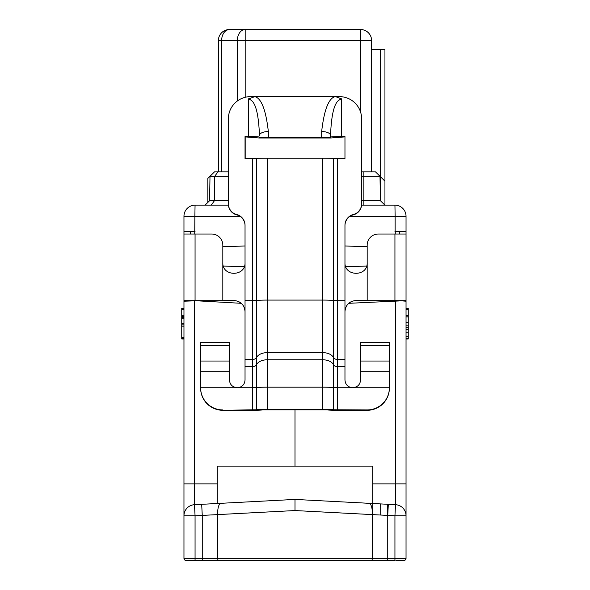 <?xml version="1.0" encoding="UTF-8"?>
<svg xmlns="http://www.w3.org/2000/svg" width="590" height="590" viewBox="0 0 590 590"><rect width="100%" height="100%" fill="white"/><g stroke="black" fill="none" stroke-linecap="round" stroke-linejoin="round"><path stroke-width="0.89" d="M195.061 205.165L194.87 216.272L183.962 216.272A11.107 11.107 0 0 1 195.061 205.165L228.426 205.165L195.061 205.165A11.107 11.107 0 0 0 183.962 216.272L183.962 234.038L211.721 234.038A11.107 11.107 0 0 1 222.821 245.145L222.821 262.594C222.12 276.917 245.676 276.806 245.034 262.587A11.107 11.092 180 0 0 245.034 262.521L245.034 225.262A11.107 11.092 180 0 0 236.701 214.524L236.701 214.871A11.107 11.092 180 0 1 228.374 204.133L228.374 203.786A11.107 11.092 0 0 0 236.701 214.524M217.268 503.499L217.268 483.881L183.962 483.881L183.962 234.038M183.962 483.881L183.962 515.785L195.061 515.785L295 510.549L394.939 515.785L406.038 515.785L406.038 300.664L355.084 300.664M183.962 558.28L183.962 515.785A11.107 11.107 0 0 1 194.479 504.693L201.684 504.317L194.479 504.693L195.061 515.785L195.061 558.28L183.962 558.28A2.22 2.22 0 0 0 186.182 560.5L195.061 560.5L186.182 560.5M380.498 200.799L380.498 176.794L384.946 181.16L384.946 205.165L380.425 200.725L384.946 205.165L361.574 205.165L394.939 205.165L372.733 205.165M394.939 205.165L395.13 216.272L406.038 216.272A11.107 11.107 0 0 0 394.939 205.165A11.107 11.107 0 0 1 406.038 216.272L406.038 231.273L395.263 231.649L395.263 234.038M395.861 560.308L403.818 560.5A2.22 2.22 0 0 0 406.038 558.28L406.038 515.785A11.107 11.107 0 0 0 395.521 504.693A11.107 11.107 0 0 1 406.038 515.785M406.038 300.664L406.038 231.273M403.818 560.5A2.22 2.22 0 0 0 406.038 558.28L394.939 558.28L394.939 560.5L192.842 560.5L195.061 560.5L195.061 558.28L372.283 558.28L372.283 514.392A11.107 3.857 93 0 0 369.001 503.307L395.521 504.693L394.939 515.785L394.939 558.28L372.283 558.28A2.22 0.774 -90 0 1 371.508 560.5M386.052 560.5L387.741 560.5L387.741 515.409L388.316 504.317L295 499.428L201.684 504.317L202.259 515.409L202.259 560.5L202.975 560.5M387.741 560.5L387.025 560.5M387.305 504.266L387.401 515.387L387.305 504.266M217.268 483.881L217.268 466.115L372.733 466.115L372.733 514.421M295 409.703L295 466.115M399.378 300.664L406.038 301.202M399.01 300.959L348.815 303.312M395.263 300.664L395.824 300.848M241.185 303.312L194.737 300.664M194.479 504.693A11.107 11.107 0 0 0 183.962 515.785A11.107 11.107 0 0 1 194.479 504.693L194.479 300.863M183.962 301.202L190.629 300.974M190.622 300.664L194.176 300.848L190.688 300.974M222.821 262.594L222.821 300.664L183.962 300.664M190.622 234.038L190.622 231.509L194.737 231.649L183.962 231.273M194.737 234.038L194.87 216.272L239.924 216.272M245.034 311.697C244.71 306.313 241.989 302.751 236.856 301.011L233.795 300.494L222.821 300.664L234.916 300.664M233.795 300.494C240.646 301.099 244.385 304.779 245.034 311.542M245.034 366.619L252.343 366.619L252.343 387.755L237.261 387.755C242.003 387.269 244.599 384.695 245.034 380.041L245.034 262.587M248.361 136.548L248.361 98.928L254.946 96.627C261.436 98.442 265.906 110.079 268.347 131.533L268.347 137.706L259.467 137.131A11.107 0.583 180 0 0 248.361 136.548L245.034 136.548L245.034 158.725L256.598 158.562L256.598 409.77L222.821 410.286L252.343 410.286A11.107 0.583 180 0 0 262.985 409.873L327.015 409.873A11.107 0.583 180 0 0 337.657 410.286L367.179 410.286A22.206 22.177 180 0 0 389.385 388.109L389.385 342.34L360.512 342.34L360.512 380.093C360.173 384.606 357.584 387.158 352.739 387.755C347.997 387.269 345.401 384.695 344.966 380.041L344.966 262.587A11.107 11.092 180 0 1 344.966 262.521L344.966 225.262A11.107 11.092 180 0 1 353.299 214.524A11.107 11.092 0 0 0 361.626 203.786L361.626 118.804A22.206 22.177 0 0 0 339.42 96.627L335.57 96.627L341.64 98.928L341.64 136.548A11.107 0.583 180 0 0 330.533 137.131L321.653 137.706L321.653 131.533C324.094 110.101 328.556 98.464 335.046 96.627L335.57 96.627M322.76 158.142L322.76 409.357A11.107 0.583 180 0 1 333.402 409.77L367.179 409.939A22.206 22.177 0 0 0 389.385 387.755L337.657 387.755L337.657 300.664L333.402 300.494L333.402 158.562A11.107 0.583 180 0 0 322.76 158.142L267.241 158.142A11.107 0.583 180 0 0 256.598 158.562M333.402 158.562L344.966 158.725L344.966 136.548L341.64 136.548M245.034 225.609A11.107 11.092 0 0 0 236.701 214.871M344.966 136.895L330.629 138.001L259.371 138.001L245.034 136.895M268.347 137.706L321.653 137.706M228.374 203.786L228.374 118.804A22.206 22.177 0 0 1 250.58 96.627L335.046 96.627M361.626 203.786L361.626 204.133A11.107 11.092 180 0 1 353.299 214.871A11.107 11.092 0 0 0 344.966 225.609M344.966 262.587C344.324 276.806 367.88 276.917 367.179 262.594L367.179 300.664L356.205 300.494L353.144 301.011C348.012 302.751 345.29 306.313 344.966 311.697M344.966 311.542C345.615 304.779 349.354 301.099 356.205 300.494M406.038 234.038L378.279 234.038A11.107 11.107 0 0 0 367.179 245.145L367.179 262.594M399.378 234.038L399.378 231.509L394.939 231.664M399.378 231.509L395.13 231.818L395.13 216.272L350.077 216.272M195.061 231.664L190.622 231.509M200.615 345.364L200.615 387.755L237.261 387.755C232.416 387.158 229.827 384.606 229.488 380.093L229.488 342.34L200.615 342.34L200.615 345.364L229.488 345.364M222.821 410.286A22.206 22.177 180 0 1 200.615 388.109L200.615 387.755A22.206 22.177 0 0 0 222.821 409.939M322.76 409.357L267.241 409.357A11.107 0.583 180 0 0 256.598 409.77M389.385 345.364L360.512 345.364M341.64 98.928C339.095 100.153 331.941 99.813 330.533 135.434L330.533 137.131M330.533 135.434A8.887 3.901 0 0 0 321.653 131.533M248.361 98.928C250.912 100.13 258.073 99.902 259.467 135.434A8.887 3.901 180 0 1 268.347 131.533M220.999 503.307A11.107 3.857 87 0 0 217.717 514.392L217.717 558.28A2.22 0.774 -90 0 0 218.492 560.5M295 499.428L295 510.549M361.626 171.852L375.476 171.852L380.498 176.794L380.498 49.486L371.619 49.486M214.524 171.852L210.003 176.299L214.524 171.852L228.374 171.852M384.946 181.16L384.946 49.486L380.498 49.486M361.626 200.725L380.425 200.725L379.997 176.299L361.626 176.299M209.575 200.725L210.003 176.299L209.575 200.725L205.055 205.165L209.575 200.725L228.374 200.725M211.235 205.165L214.428 200.725L214.731 176.299L210.003 176.299L207.835 178.431L207.835 202.436M217.931 171.852L214.731 176.299L228.374 176.299M374.311 200.725L373.809 200.725M245.189 97.291L245.189 29.5L360.512 29.5A11.107 11.107 0 0 1 371.619 40.607L360.512 40.607L360.512 29.5A11.107 11.107 0 0 1 371.619 40.607L371.619 171.852M245.189 29.5L229.488 29.5L245.189 29.5A11.107 7.854 90 0 0 237.335 40.607L360.512 40.607L360.512 111.879M229.488 29.5A11.107 11.107 0 0 0 218.381 40.607A11.107 11.107 0 0 1 229.488 29.5A11.107 7.854 90 0 0 221.633 40.607L237.335 40.607L237.335 101.001M218.381 171.852L218.381 40.607L221.633 40.607L221.633 171.852M406.038 315.532L408.265 315.532L408.265 316.122M406.038 308.238L408.265 308.238L408.265 315.532M406.038 338.999L408.265 338.999L406.038 338.97M406.038 315.753L408.265 315.753M406.038 315.82L408.265 316.034M406.038 338.417L408.265 338.417L408.265 337.745L408.265 338.97M406.038 315.923L408.265 315.923M406.038 315.96L408.265 315.96L408.265 338.166L406.038 338.166M406.038 327.524L408.265 327.524M183.962 315.923L181.735 315.923L181.735 308.238L183.962 308.238M183.962 318.268L181.735 318.268L181.735 315.923M183.962 323.726L181.735 323.726L181.735 318.268M183.962 326.115L181.735 326.115L181.735 323.726M183.962 338.417L181.735 338.417L181.735 326.115M183.962 315.753L181.735 315.753M183.962 338.999L181.735 338.999L181.735 338.417M380.734 514.945L380.639 503.919L380.734 514.945M395.521 504.693L395.521 300.863M406.038 483.881L372.733 483.881M245.034 300.664L252.343 300.664L252.343 359.465A4.44 2.736 180 0 0 256.598 357.511A11.107 6.837 180 0 1 267.241 352.628L267.241 359.782A11.107 6.837 180 0 0 256.598 364.664A4.44 2.736 180 0 1 252.343 366.619L252.343 359.465L245.034 359.465M252.343 158.725L252.343 300.664L256.598 300.494A11.107 0.583 180 0 1 267.241 300.081L267.241 352.628L322.76 352.628A11.107 6.837 180 0 1 333.402 357.511L333.402 300.494A11.107 0.583 180 0 0 322.76 300.081L267.241 300.081L267.241 158.142M344.966 300.664L337.657 300.664L337.657 158.725M394.939 300.664L394.939 234.038M195.061 300.664L195.061 234.038M200.615 371.7L229.488 371.7M344.966 366.619L337.657 366.619A4.44 2.736 0 0 1 333.402 364.664A11.107 6.837 180 0 0 322.76 359.782L267.241 359.782L267.241 387.18A11.107 0.583 180 0 0 256.598 387.593L252.343 387.755L252.343 409.939M344.966 359.465L337.657 359.465A4.44 2.736 0 0 1 333.402 357.511L333.402 387.593A11.107 0.583 180 0 0 322.76 387.18L267.241 387.18L267.241 409.357M337.657 409.939L337.657 387.755L333.402 387.593L333.402 409.77M200.615 361.028L229.488 361.028M389.385 371.7L360.512 371.7M389.385 361.028L360.512 361.028M363.846 205.165L363.846 171.852M227.991 205.165L228.389 204.619M245.189 158.725L245.189 136.895M406.038 309.492L408.265 309.492M406.038 308.6L408.265 308.6M406.038 325.835L408.265 325.835M406.038 322.531L408.265 322.531M406.038 316.97L408.265 316.97M406.038 336.514L408.265 336.514M406.038 332.251L408.265 332.251M406.038 329.294L408.265 329.294M183.962 316.491L181.735 316.491M183.962 317.464L181.735 317.464M183.962 324.825L181.735 324.825M183.962 326.078L181.735 326.078M183.962 337.428L181.735 337.428M183.962 308.636L181.735 308.636M183.962 309.521L181.735 309.521M183.962 338.549L181.735 338.549M192.842 560.5L194.14 560.308M367.179 246.399L344.966 246.015M366.611 266.097L345.696 266.466M223.389 266.097L244.304 266.466M222.821 246.399L245.034 246.015M375.476 171.852L379.997 176.299"/></g></svg>
